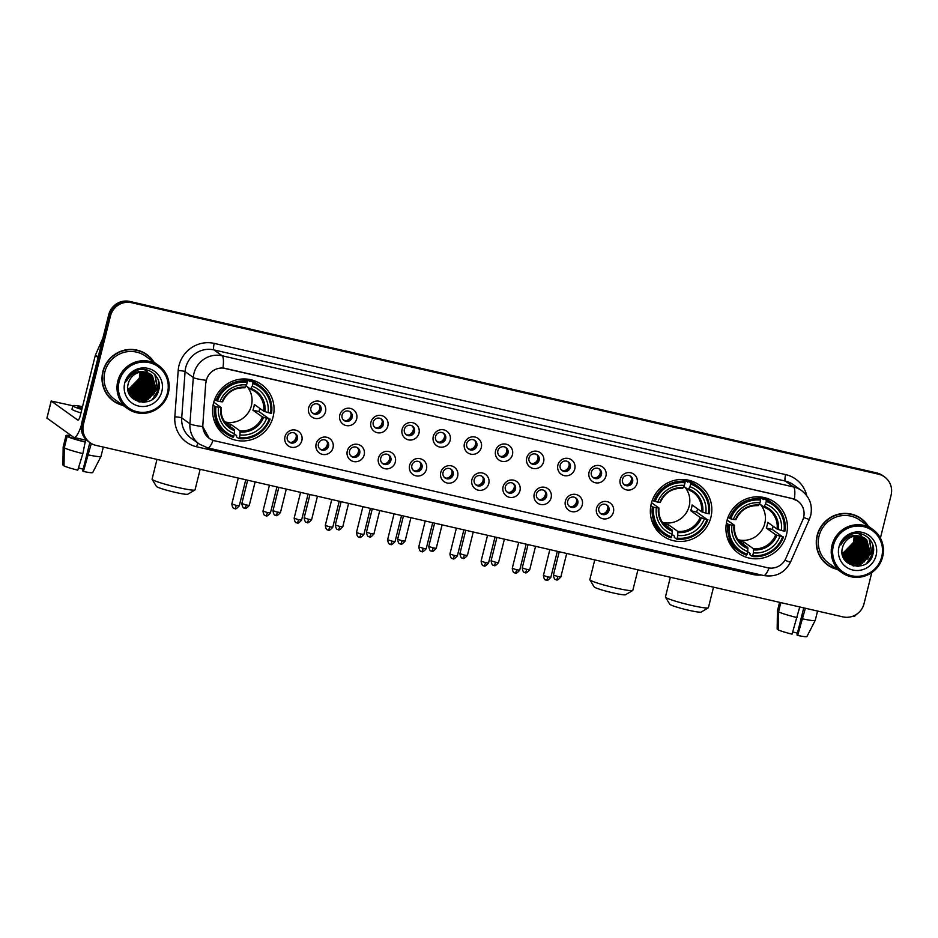 <?xml version="1.0" encoding="UTF-8"?>
<svg xmlns="http://www.w3.org/2000/svg" width="938" height="938" viewBox="0 0 938 938"><rect width="100%" height="100%" fill="white"/><g stroke="black" fill="none" stroke-linecap="round" stroke-linejoin="round"><path stroke-width="1.41" d="M651.277 503.624A31.294 30.462 125.6 0 0 662.885 535.915A31.294 30.462 125.6 0 0 710.898 517.307A31.294 30.462 125.6 0 0 699.291 485.016A31.294 30.462 125.6 0 0 651.277 503.624M726.868 520.977A31.294 30.462 125.6 0 0 738.476 553.268A31.294 30.462 125.6 0 0 786.478 534.66A31.294 30.462 125.6 0 0 774.882 502.369A31.294 30.462 125.6 0 0 726.868 520.977M213.512 403.117A31.294 30.462 125.6 0 0 225.108 435.408A31.294 30.462 125.6 0 0 273.122 416.8A31.294 30.462 125.6 0 0 261.514 384.51A31.294 30.462 125.6 0 0 213.512 403.117M301.848 440.59A8.852 8.618 -54.4 0 1 291.284 447.215A8.852 8.618 -54.4 0 1 284.976 436.721A8.852 8.618 -54.4 0 1 295.552 430.096A8.852 8.618 -54.4 0 1 301.848 440.59M287.263 436.709A5.311 5.171 125.6 0 0 289.232 442.197A5.311 5.171 125.6 0 0 297.381 439.031A5.311 5.171 125.6 0 0 295.411 433.555A5.311 5.171 125.6 0 0 287.263 436.709M333.013 447.743A8.852 8.618 -54.4 0 1 322.438 454.367A8.852 8.618 -54.4 0 1 316.141 443.873A8.852 8.618 -54.4 0 1 326.705 437.249A8.852 8.618 -54.4 0 1 333.013 447.743M318.416 443.862A5.311 5.171 125.6 0 0 320.386 449.349A5.311 5.171 125.6 0 0 328.535 446.183A5.311 5.171 125.6 0 0 326.565 440.708A5.311 5.171 125.6 0 0 318.416 443.862M364.167 454.907A8.852 8.618 -54.4 0 1 353.603 461.531A8.852 8.618 -54.4 0 1 347.295 451.026A8.852 8.618 -54.4 0 1 357.87 444.401A8.852 8.618 -54.4 0 1 364.167 454.907M349.569 451.014A5.311 5.171 125.6 0 0 351.539 456.501A5.311 5.171 125.6 0 0 359.7 453.347A5.311 5.171 125.6 0 0 357.73 447.86A5.311 5.171 125.6 0 0 349.569 451.014M395.32 462.059A8.852 8.618 -54.4 0 1 384.756 468.683A8.852 8.618 -54.4 0 1 378.448 458.178A8.852 8.618 -54.4 0 1 389.024 451.553A8.852 8.618 -54.4 0 1 395.32 462.059M380.734 458.166A5.311 5.171 125.6 0 0 382.704 463.653A5.311 5.171 125.6 0 0 390.853 460.499A5.311 5.171 125.6 0 0 388.883 455.012A5.311 5.171 125.6 0 0 380.734 458.166M426.485 469.211A8.852 8.618 -54.4 0 1 415.909 475.836A8.852 8.618 -54.4 0 1 409.613 465.33A8.852 8.618 -54.4 0 1 420.177 458.705A8.852 8.618 -54.4 0 1 426.485 469.211M411.888 465.33A5.311 5.171 125.6 0 0 413.857 470.806A5.311 5.171 125.6 0 0 422.006 467.652A5.311 5.171 125.6 0 0 420.036 462.164A5.311 5.171 125.6 0 0 411.888 465.33M457.638 476.363A8.852 8.618 -54.4 0 1 447.074 482.988A8.852 8.618 -54.4 0 1 440.766 472.482A8.852 8.618 -54.4 0 1 451.342 465.858A8.852 8.618 -54.4 0 1 457.638 476.363M443.041 472.482A5.311 5.171 125.6 0 0 445.011 477.958A5.311 5.171 125.6 0 0 453.171 474.804A5.311 5.171 125.6 0 0 451.201 469.317A5.311 5.171 125.6 0 0 443.041 472.482M488.792 483.516A8.852 8.618 -54.4 0 1 478.228 490.14A8.852 8.618 -54.4 0 1 471.92 479.646A8.852 8.618 -54.4 0 1 482.495 473.022A8.852 8.618 -54.4 0 1 488.792 483.516M474.206 479.635A5.311 5.171 125.6 0 0 476.176 485.11A5.311 5.171 125.6 0 0 484.325 481.956A5.311 5.171 125.6 0 0 482.355 476.469A5.311 5.171 125.6 0 0 474.206 479.635M519.957 490.668A8.852 8.618 -54.4 0 1 509.381 497.292A8.852 8.618 -54.4 0 1 503.085 486.799A8.852 8.618 -54.4 0 1 513.649 480.174A8.852 8.618 -54.4 0 1 519.957 490.668M505.359 486.787A5.311 5.171 125.6 0 0 507.329 492.274A5.311 5.171 125.6 0 0 515.478 489.108A5.311 5.171 125.6 0 0 513.508 483.621A5.311 5.171 125.6 0 0 505.359 486.787M551.11 497.82A8.852 8.618 -54.4 0 1 540.546 504.445A8.852 8.618 -54.4 0 1 534.238 493.951A8.852 8.618 -54.4 0 1 544.814 487.326A8.852 8.618 -54.4 0 1 551.11 497.82M536.513 493.939A5.311 5.171 125.6 0 0 538.482 499.426A5.311 5.171 125.6 0 0 546.643 496.261A5.311 5.171 125.6 0 0 544.673 490.773A5.311 5.171 125.6 0 0 536.513 493.939M582.264 504.972A8.852 8.618 -54.4 0 1 571.699 511.597A8.852 8.618 -54.4 0 1 565.391 501.103A8.852 8.618 -54.4 0 1 575.967 494.478A8.852 8.618 -54.4 0 1 582.264 504.972M567.678 501.091A5.311 5.171 125.6 0 0 569.647 506.579A5.311 5.171 125.6 0 0 577.796 503.413A5.311 5.171 125.6 0 0 575.826 497.937A5.311 5.171 125.6 0 0 567.678 501.091M613.429 512.125A8.852 8.618 -54.4 0 1 602.853 518.749A8.852 8.618 -54.4 0 1 596.556 508.255A8.852 8.618 -54.4 0 1 607.12 501.631A8.852 8.618 -54.4 0 1 613.429 512.125M598.831 508.244A5.311 5.171 125.6 0 0 600.801 513.731A5.311 5.171 125.6 0 0 608.95 510.565A5.311 5.171 125.6 0 0 606.98 505.09A5.311 5.171 125.6 0 0 598.831 508.244M325.509 411.759A8.852 8.618 -54.4 0 1 314.945 418.371A8.852 8.618 -54.4 0 1 308.649 407.878A8.852 8.618 -54.4 0 1 319.213 401.253A8.852 8.618 -54.4 0 1 325.509 411.759M310.924 407.866A5.311 5.171 125.6 0 0 312.893 413.353A5.311 5.171 125.6 0 0 321.042 410.199A5.311 5.171 125.6 0 0 319.072 404.712A5.311 5.171 125.6 0 0 310.924 407.866M356.675 418.911A8.852 8.618 -54.4 0 1 346.099 425.535A8.852 8.618 -54.4 0 1 339.802 415.03A8.852 8.618 -54.4 0 1 350.366 408.405A8.852 8.618 -54.4 0 1 356.675 418.911M342.077 415.018A5.311 5.171 125.6 0 0 344.047 420.505A5.311 5.171 125.6 0 0 352.196 417.351A5.311 5.171 125.6 0 0 350.226 411.864A5.311 5.171 125.6 0 0 342.077 415.018M387.828 426.063A8.852 8.618 -54.4 0 1 377.264 432.688A8.852 8.618 -54.4 0 1 370.956 422.182A8.852 8.618 -54.4 0 1 381.531 415.557A8.852 8.618 -54.4 0 1 387.828 426.063M373.23 422.182A5.311 5.171 125.6 0 0 375.2 427.658A5.311 5.171 125.6 0 0 383.361 424.504A5.311 5.171 125.6 0 0 381.391 419.016A5.311 5.171 125.6 0 0 373.23 422.182M418.981 433.215A8.852 8.618 -54.4 0 1 408.417 439.84A8.852 8.618 -54.4 0 1 402.109 429.334A8.852 8.618 -54.4 0 1 412.685 422.71A8.852 8.618 -54.4 0 1 418.981 433.215M404.395 429.334A5.311 5.171 125.6 0 0 406.365 434.81A5.311 5.171 125.6 0 0 414.514 431.656A5.311 5.171 125.6 0 0 412.544 426.169A5.311 5.171 125.6 0 0 404.395 429.334M450.146 440.368A8.852 8.618 -54.4 0 1 439.57 446.992A8.852 8.618 -54.4 0 1 433.274 436.498A8.852 8.618 -54.4 0 1 443.838 429.874A8.852 8.618 -54.4 0 1 450.146 440.368M435.549 436.487A5.311 5.171 125.6 0 0 437.518 441.962A5.311 5.171 125.6 0 0 445.667 438.808A5.311 5.171 125.6 0 0 443.697 433.321A5.311 5.171 125.6 0 0 435.549 436.487M481.3 447.52A8.852 8.618 -54.4 0 1 470.735 454.144A8.852 8.618 -54.4 0 1 464.427 443.651A8.852 8.618 -54.4 0 1 475.003 437.026A8.852 8.618 -54.4 0 1 481.3 447.52M466.702 443.639A5.311 5.171 125.6 0 0 468.672 449.126A5.311 5.171 125.6 0 0 476.832 445.96A5.311 5.171 125.6 0 0 474.863 440.473A5.311 5.171 125.6 0 0 466.702 443.639M512.453 454.672A8.852 8.618 -54.4 0 1 501.889 461.297A8.852 8.618 -54.4 0 1 495.581 450.803A8.852 8.618 -54.4 0 1 506.157 444.178A8.852 8.618 -54.4 0 1 512.453 454.672M497.867 450.791A5.311 5.171 125.6 0 0 499.837 456.278A5.311 5.171 125.6 0 0 507.986 453.113A5.311 5.171 125.6 0 0 506.016 447.625A5.311 5.171 125.6 0 0 497.867 450.791M543.618 461.824A8.852 8.618 -54.4 0 1 533.042 468.449A8.852 8.618 -54.4 0 1 526.746 457.955A8.852 8.618 -54.4 0 1 537.31 451.33A8.852 8.618 -54.4 0 1 543.618 461.824M529.02 457.943A5.311 5.171 125.6 0 0 530.99 463.431A5.311 5.171 125.6 0 0 539.139 460.265A5.311 5.171 125.6 0 0 537.169 454.778A5.311 5.171 125.6 0 0 529.02 457.943M574.771 468.977A8.852 8.618 -54.4 0 1 564.207 475.601A8.852 8.618 -54.4 0 1 557.899 465.107A8.852 8.618 -54.4 0 1 568.475 458.483A8.852 8.618 -54.4 0 1 574.771 468.977M560.174 465.096A5.311 5.171 125.6 0 0 562.143 470.583A5.311 5.171 125.6 0 0 570.304 467.417A5.311 5.171 125.6 0 0 568.334 461.942A5.311 5.171 125.6 0 0 560.174 465.096M605.925 476.129A8.852 8.618 -54.4 0 1 595.36 482.753A8.852 8.618 -54.4 0 1 589.052 472.26A8.852 8.618 -54.4 0 1 599.628 465.635A8.852 8.618 -54.4 0 1 605.925 476.129M591.339 472.248A5.311 5.171 125.6 0 0 593.308 477.735A5.311 5.171 125.6 0 0 601.457 474.569A5.311 5.171 125.6 0 0 599.488 469.094A5.311 5.171 125.6 0 0 591.339 472.248M637.09 483.281A8.852 8.618 -54.4 0 1 626.514 489.906A8.852 8.618 -54.4 0 1 620.217 479.412A8.852 8.618 -54.4 0 1 630.782 472.787A8.852 8.618 -54.4 0 1 637.09 483.281M622.492 479.4A5.311 5.171 125.6 0 0 624.462 484.887A5.311 5.171 125.6 0 0 632.611 481.722A5.311 5.171 125.6 0 0 630.641 476.246A5.311 5.171 125.6 0 0 622.492 479.4M294.837 433.192A5.311 5.171 -54.4 0 1 288.705 441.763M325.99 440.344A5.311 5.171 -54.4 0 1 319.87 448.915M357.155 447.508A5.311 5.171 -54.4 0 1 351.023 456.079M388.309 454.66A5.311 5.171 -54.4 0 1 382.176 463.231M419.462 461.813A5.311 5.171 -54.4 0 1 413.341 470.384M450.627 468.965A5.311 5.171 -54.4 0 1 444.495 477.536M481.78 476.117A5.311 5.171 -54.4 0 1 475.648 484.688M512.934 483.269A5.311 5.171 -54.4 0 1 506.813 491.84M544.099 490.422A5.311 5.171 -54.4 0 1 537.966 498.993M575.252 497.574A5.311 5.171 -54.4 0 1 569.12 506.145M606.405 504.726A5.311 5.171 -54.4 0 1 600.285 513.297M318.498 404.36A5.311 5.171 -54.4 0 1 312.366 412.919M349.651 411.512A5.311 5.171 -54.4 0 1 343.531 420.083M380.816 418.665A5.311 5.171 -54.4 0 1 374.684 427.236M411.97 425.817A5.311 5.171 -54.4 0 1 405.837 434.388M443.123 432.969A5.311 5.171 -54.4 0 1 437.002 441.54M474.288 440.121A5.311 5.171 -54.4 0 1 468.156 448.692M505.441 447.274A5.311 5.171 -54.4 0 1 499.309 455.845M536.595 454.426A5.311 5.171 -54.4 0 1 530.474 462.997M567.76 461.578A5.311 5.171 -54.4 0 1 561.628 470.149M598.913 468.73A5.311 5.171 -54.4 0 1 592.781 477.301M630.066 475.883A5.311 5.171 -54.4 0 1 623.946 484.454M205.903 383.079A15.946 15.524 -54.4 0 1 225.366 368.423L792.27 498.582A15.946 15.524 -54.4 0 1 802.717 520.098L785.81 558.462A15.946 15.524 -54.4 0 1 767.683 567.76L214.661 440.79A15.946 15.524 -54.4 0 1 202.878 424.621L205.739 382.962L206.993 378.037M154.067 362.232A28.632 27.882 125.6 0 0 146.809 354.505A28.632 27.882 125.6 0 0 102.875 371.542A28.632 27.882 125.6 0 0 113.486 401.089A28.632 27.882 125.6 0 0 123.148 405.462M113.052 400.772A28.632 27.882 125.6 0 0 119.747 404.114M868.307 526.218A28.632 27.882 125.6 0 0 861.061 518.491A28.632 27.882 125.6 0 0 817.127 535.516A28.632 27.882 125.6 0 0 827.738 565.075A28.632 27.882 125.6 0 0 837.4 569.448M827.304 564.758A28.632 27.882 125.6 0 0 833.999 568.1M213.114 440.344A20.659 4.373 -77.1 0 1 207.744 447.895L199.337 444.108A23.614 22.993 -54.4 0 1 189.933 423.777L193.298 377.486A23.614 22.993 -54.4 0 1 193.943 373.441A23.614 22.993 -54.4 0 1 222.142 355.772A20.659 4.373 102.9 0 1 222.986 368.013L792.164 498.5L797.663 500.998M90.013 442.677L88.266 441.423A17.716 17.247 125.6 0 1 81.688 423.144L108.726 314.711A17.716 17.247 125.6 0 1 129.866 301.461L876.737 472.928A17.716 17.247 125.6 0 1 882.775 475.648L883.655 476.27A17.716 17.247 125.6 0 0 877.616 473.561L130.745 302.083A17.716 17.247 125.6 0 0 109.605 315.332L82.567 423.777A17.716 17.247 125.6 0 0 89.145 442.056A17.716 17.247 125.6 0 1 82.567 423.777L109.605 315.332A17.716 17.247 125.6 0 1 130.745 302.083L877.616 473.561A17.716 17.247 125.6 0 1 883.655 476.27L884.534 476.903A17.716 17.247 125.6 0 0 878.496 474.182L131.625 302.716A17.716 17.247 125.6 0 0 110.485 315.965L83.447 424.398A17.716 17.247 125.6 0 0 96.051 445.398L842.922 616.876A17.716 17.247 125.6 0 0 864.062 603.626L871.801 572.579M209.233 438.351L202.725 426.567L205.739 382.962M880.395 538.107L891.1 495.182A17.716 17.247 125.6 0 0 884.534 476.903M865.938 523.439A28.632 27.882 125.6 0 0 860.615 518.186M151.686 359.453A28.632 27.882 125.6 0 0 146.363 354.201M132.27 396.27A23.614 22.993 125.6 0 0 133.008 395.988M133.313 395.871A23.614 22.993 125.6 0 0 134.497 395.344M135.002 395.109A23.614 22.993 125.6 0 0 136.96 394.007M137.839 393.421A23.614 22.993 125.6 0 0 142.213 389.563M145.73 384.392A23.614 22.993 125.6 0 0 147.594 379.351M81.231 425.875A23.614 4.995 102.9 0 1 74.008 437.448A23.614 4.995 102.9 0 1 73.598 437.26L46.982 418.102M72.847 405.779L51.168 401.018L77.866 420.142A5.909 1.255 -77.1 0 0 77.971 420.189A5.909 1.255 -77.1 0 0 80.387 415.217L95.266 355.537A2.955 2.873 -54.4 0 1 95.43 355.056L102.887 338.137M82.392 407.209A14.762 1.266 14 0 0 78.006 407.033A14.762 1.266 14 0 0 81.958 408.945M85.252 441.88L82.849 453.605L77.795 470.173A15.348 1.313 14 0 1 64.007 465.916L64.288 447.883L67.126 436.463L69.412 436.991A17.119 1.466 14 0 0 85.252 441.88L85.686 440.133M67.126 436.463A19.487 1.677 14 0 0 85.698 442.197M64.288 447.883A19.487 1.677 14 0 0 82.849 453.605M89.837 442.548L82.743 470.982L83.423 471.462L91.303 443.522M88.465 454.907A19.487 1.677 14 0 0 100.976 456.443A19.487 1.677 14 0 0 100.987 456.407L103.321 447.063M83.423 471.462A15.348 1.313 14 0 0 92.698 472.564A15.348 1.313 14 0 0 92.71 472.506M83.189 469.223A11.807 1.02 14 0 0 78.499 467.945L78.604 467.534M82.521 406.646A20.073 1.724 14 0 0 72.847 405.744L71.992 409.167A20.073 1.724 14 0 0 80.961 412.919M72.847 405.744A20.073 1.724 14 0 0 81.817 409.496M68.345 436.088A17.119 1.466 14 0 0 68.31 436.147A17.119 1.466 14 0 0 68.31 436.205L66.035 435.678L63.186 447.098L62.916 465.131L64.019 465.389M69.412 436.991L69.987 434.681M68.509 435.361A19.487 1.677 14 0 0 66.023 435.572A19.487 1.677 14 0 0 66.035 435.678M66.023 435.572L63.174 446.98A19.487 1.677 14 0 0 63.174 447.016A19.487 1.677 14 0 0 63.186 447.098M167.492 392.764A25.385 24.716 125.6 0 0 149.423 362.666A25.385 24.716 125.6 0 0 119.126 381.66A25.385 24.716 125.6 0 0 137.194 411.747A25.385 24.716 125.6 0 0 167.492 392.764M168.394 392.858A26.569 25.865 125.6 0 0 158.545 365.445A26.569 25.865 125.6 0 0 117.778 381.238A26.569 25.865 125.6 0 0 127.638 408.663A26.569 25.865 125.6 0 0 168.394 392.858M158.545 365.445L145.601 356.194A26.569 25.865 125.6 0 0 104.845 371.987A26.569 25.865 125.6 0 0 114.694 399.412L127.638 408.663M153.41 361.775A28.339 27.589 125.6 0 0 146.633 354.752L145.753 354.118A28.339 27.589 125.6 0 0 139.668 350.859M146.633 354.752A28.339 27.589 125.6 0 0 103.157 371.6A28.339 27.589 125.6 0 0 113.662 400.854A28.339 27.589 125.6 0 0 122.503 404.993M127.849 388.684A14.762 14.375 125.6 0 0 134.99 385.002L139.492 377.651L139.879 372.245M141.063 372.058L140.852 378.635L130.57 389.247L127.978 389.774M140.829 372.081L140.583 378.436L130.288 389.047L127.943 389.551M141.955 371.976L141.955 379.421L131.66 390.032L128.143 390.63M141.744 371.987L141.685 379.222L131.39 389.833L128.096 390.419M142.811 371.952L143.057 380.195L132.762 390.806L128.33 391.427M142.599 371.952L142.775 380.007L132.481 390.618L128.283 391.24M143.631 371.976L144.147 380.98L133.853 391.592L128.565 392.178M143.432 371.964L143.877 380.793L133.583 391.404L128.506 392.002M144.417 372.046L145.249 381.766L134.955 392.377L128.811 392.881M144.229 372.023L144.968 381.567L134.673 392.19L128.752 392.705M145.179 372.151L146.34 382.552L136.045 393.163L129.081 393.526M144.991 372.116L146.07 382.352L135.775 392.963L129.01 393.374M145.906 372.292L147.442 383.337L137.147 393.948L129.444 394.159M145.73 372.257L147.16 383.138L136.866 393.749L129.35 394.007M146.645 372.515L148.532 384.123L138.238 394.734L129.843 394.757M146.445 372.421L148.263 383.923L137.968 394.535L129.749 394.605M147.301 372.667L149.634 384.908L139.34 395.519L130.276 395.32M147.125 372.621L149.353 384.709L139.059 395.32L130.159 395.179M147.958 372.914L150.725 385.694L140.43 396.305L130.71 395.859M147.794 372.843L150.455 385.495L140.161 396.106L131.426 395.672M148.591 373.172L151.827 386.468L141.532 397.091L131.179 396.364M148.439 373.101L151.546 386.28L141.251 396.891L131.062 396.246M149.212 373.465L152.917 387.253L142.623 397.864L131.66 396.856M131.39 396.657L130.675 396.282M149.06 373.394L152.648 387.066L142.353 397.677L131.543 396.727M149.81 373.793L154.02 388.039L143.725 398.65L132.164 397.302M149.658 373.711L153.738 387.851L143.455 398.462L132.035 397.196M150.385 374.145L151.346 374.989L155.11 388.824L144.815 399.436L132.68 397.735M150.244 374.051L154.84 388.625L144.546 399.248L132.41 397.536M145.988 372.304A14.762 14.375 125.6 0 0 128.365 383.349C122.303 402.953 154.324 409.894 158.604 390.466C163.13 377.17 147.817 364.565 135.6 371.049C131.332 373.242 128.318 376.56 126.56 381.027C131.144 373.007 137.616 370.1 145.988 372.304L152.448 375.775L156.212 389.61L145.918 400.221L133.219 398.146L129.127 393.62M150.807 374.426L152.167 375.575L155.943 389.411L145.648 400.022L132.95 397.947L129.608 394.605M140.125 372.198L139.762 377.85L129.467 388.461L127.861 388.848M124.754 382.95A19.487 18.971 125.6 0 0 138.613 406.048A19.487 18.971 125.6 0 0 161.864 391.474A19.487 18.971 125.6 0 0 148.005 368.376A19.487 18.971 125.6 0 0 124.754 382.95M107.729 395.519A28.339 27.589 125.6 0 0 112.783 400.221L113.662 400.854M158.323 380.148L158.499 389.774L152.542 399.178M154.829 374.497L157.408 388.989L144.921 401.921L142.799 402.425M155.896 389.551L149.799 398.052M146.961 399.869L138.93 401.898M154.805 388.766L148.708 397.266M145.859 399.084L141.638 400.643M153.703 387.98L147.606 396.481M144.769 398.298L140.548 399.858M139.715 400.034L138.062 400.268M152.613 387.195L146.516 395.695M143.666 397.513L139.445 399.084M138.625 399.248L136.971 399.482M136.596 399.506L135.834 399.541M151.51 386.409L145.413 394.91M142.576 396.727L138.355 398.298M137.523 398.462L135.869 398.697M135.506 398.72L134.732 398.756M146.363 369.783L147.231 371.905M147.653 373.371L147.946 374.919M148.04 375.716L147.911 380.066M147.125 383.279L141.028 391.779M138.191 393.597L133.958 395.156M133.137 395.332L131.484 395.555M131.121 395.59L130.511 395.625M145.566 369.642L146.117 371.073M146.551 372.597L146.844 374.145M146.938 374.942L146.82 379.28M146.035 382.493L139.938 390.994M137.089 392.811L132.868 394.37M132.047 394.546L130.394 394.769M144.745 369.525L145.027 370.287M145.542 372.222L145.753 373.359M145.847 374.156L145.718 378.506M144.933 381.707L138.836 390.208M135.987 392.025L131.766 393.585M130.945 393.761L129.338 393.983M159.073 383.032L158.639 389.868L155.051 396.88M155.11 374.79L157.537 389.082L145.062 402.027L143.514 402.414M154.219 393.421L152.976 395.168M148.321 399.271L143.96 401.241L139.293 401.992M153.129 392.635L151.886 394.382M147.231 398.486L142.259 400.62M152.026 391.85L150.784 393.597M146.129 397.7L141.169 399.834M140.243 400.057L138.414 400.338M150.936 391.064L149.693 392.811M145.038 396.915L140.067 399.06M139.152 399.271L137.323 399.553M136.913 399.588L136.069 399.635M149.834 390.29L148.591 392.025M143.936 396.129L138.976 398.275M138.05 398.486L136.221 398.767M135.811 398.814L134.966 398.861M148.743 389.505L147.501 391.24M147.641 388.719L146.398 390.454M146.469 369.807L147.348 371.952M147.829 373.664L148.122 375.399M148.216 376.302L147.794 381.52M145.449 387.148L144.206 388.895M139.551 392.999L134.591 395.133M133.665 395.355L131.836 395.637M145.66 369.654L146.281 371.237M146.738 372.878L147.032 374.614M147.114 375.517L146.703 380.734M144.358 386.362L143.104 388.109M138.449 392.213L133.489 394.347M132.575 394.57L130.734 394.851M143.256 385.577L142.013 387.324M142.166 384.791L140.911 386.538M141.063 384.017L139.821 385.753M139.973 383.232L138.718 384.967M194.928 489.988L187.799 494.22A16.239 1.395 -166 0 1 175.16 492.356A16.239 1.395 -166 0 1 156.412 486.4L152.12 479.306A22.137 1.899 14 0 0 177.669 487.432A22.137 1.899 14 0 0 194.928 489.988A22.137 1.899 14 0 0 195.045 489.847L200.169 469.305M224.581 421.795A21.844 21.269 125.6 0 0 247.186 386.702M259.803 408.37A28.046 27.308 -54.4 0 1 259.72 408.722A28.046 27.308 -54.4 0 1 258.865 411.536L269.229 418.923A28.105 27.366 125.6 0 1 239.389 437.624L240.046 434.974A25.385 24.716 125.6 0 0 266.627 418.325L262.335 416.906L252.908 410.176A21.844 21.269 125.6 0 0 254.339 404.466L263.754 411.207L268.045 412.614A25.385 24.716 125.6 0 0 252.205 386.221L252.861 383.583A28.105 27.366 125.6 0 1 270.648 413.212L271.563 413.318A29.289 28.515 125.6 0 0 260.131 385.975A29.289 28.515 125.6 0 0 252.932 382.282L252.861 383.583M225.507 423.05A21.844 21.269 125.6 0 0 230.596 424.152L240.022 430.894L240.046 434.974M215.975 406.693L214.626 406.283A29.289 28.515 125.6 0 0 226.058 433.614A29.289 28.515 125.6 0 0 233.257 437.319L233.761 436.334A28.105 27.366 125.6 0 1 215.975 406.693L218.589 407.291A25.385 24.716 125.6 0 0 234.43 433.684L234.394 429.604L225.847 423.484M213.747 402.191L221.098 407.444L218.589 407.291M246.401 379.034L250.106 381.684L250.587 380.605L252.932 382.282M239.389 437.624L238.885 438.609L236.54 436.932L236.657 435.607L234.359 433.954M260.131 385.975L257.786 384.299A29.289 28.515 125.6 0 0 250.587 380.605M213.36 417.727A29.289 28.515 125.6 0 0 223.713 431.937L226.058 433.614M238.885 438.609A29.289 28.515 125.6 0 0 270.132 419.028M214.626 406.283L213.067 405.169M270.648 413.212L268.045 412.614M266.627 418.325L269.229 418.923M234.43 433.684L233.761 436.334M252.205 386.221L250.458 389.047L246.084 385.917M264.973 411.676A22.711 22.113 125.6 0 0 251.056 388.484L250.458 389.047M221.098 407.444L220.653 407.526A22.711 22.113 125.6 0 0 234.582 430.718M214.626 399.553L217.405 400.995A28.105 27.366 125.6 0 1 247.233 382.294L247.304 380.992L244.959 379.315A29.289 28.515 125.6 0 0 240.984 379.104M247.304 380.992A29.289 28.515 125.6 0 0 216.057 400.573M247.233 382.294L246.577 384.932A25.385 24.716 125.6 0 0 220.008 401.593L217.405 400.995M220.008 401.593L222.083 401.827A22.711 22.113 125.6 0 1 245.428 387.183L246.577 384.932M230.021 426.473L230.596 424.152M252.908 410.176L258.865 411.536M156.998 459.386L152.085 479.13A22.137 1.899 14 0 0 152.12 479.306M217.698 426.122A30.696 29.887 -54.4 0 1 216.526 425.864M249.707 379.468A30.696 29.887 -54.4 0 1 250.329 380.5M632.704 590.494L625.576 594.739A16.239 1.395 -166 0 1 612.924 592.863A16.239 1.395 -166 0 1 594.188 586.907L589.896 579.825A22.137 1.899 14 0 0 615.445 587.938A22.137 1.899 14 0 0 632.704 590.494A22.137 1.899 14 0 0 632.822 590.354L637.946 569.812M662.357 522.302A21.844 21.269 125.6 0 0 684.963 487.221M697.579 508.888A28.046 27.308 -54.4 0 1 697.497 509.228A28.046 27.308 -54.4 0 1 696.629 512.042L706.994 519.429A28.105 27.366 125.6 0 1 677.166 538.131L677.822 535.481A25.385 24.716 125.6 0 0 704.391 518.831L700.111 517.424L690.685 510.682A21.844 21.269 125.6 0 0 692.115 504.972L701.53 511.714L705.822 513.121A25.385 24.716 125.6 0 0 689.981 486.74L690.638 484.09A28.105 27.366 125.6 0 1 708.425 513.719L709.339 513.825A29.289 28.515 125.6 0 0 697.907 486.494A29.289 28.515 125.6 0 0 690.708 482.789L690.638 484.09M663.272 523.568A21.844 21.269 125.6 0 0 668.372 524.659L677.799 531.4L677.822 535.481M653.751 507.212L652.402 506.79A29.289 28.515 125.6 0 0 663.834 534.132A29.289 28.515 125.6 0 0 671.033 537.826L671.538 536.841A28.105 27.366 125.6 0 1 653.751 507.212L656.354 507.81A25.385 24.716 125.6 0 0 672.194 534.191L672.171 530.111L663.623 524.002M651.523 502.698L658.875 507.95L656.354 507.81M684.177 479.541L687.882 482.191L688.351 481.112L690.708 482.789M677.166 538.131L676.661 539.116L674.316 537.439L674.434 536.114L672.136 534.461M697.907 486.494L695.562 484.805A29.289 28.515 125.6 0 0 688.351 481.112M651.136 518.233A29.289 28.515 125.6 0 0 661.489 532.444L663.834 534.132M676.661 539.116A29.289 28.515 125.6 0 0 707.909 519.535M652.402 506.79L650.843 505.676M708.425 513.719L705.822 513.121M704.391 518.831L706.994 519.429M672.194 534.191L671.538 536.841M689.981 486.74L688.234 489.554L683.849 486.423M702.75 512.183A22.711 22.113 125.6 0 0 688.832 488.991L688.234 489.554L692.912 492.063A21.844 21.269 125.6 0 0 688.304 489.577M658.875 507.95L658.429 508.044A22.711 22.113 125.6 0 0 672.347 531.236M652.391 500.06L655.181 501.502A28.105 27.366 125.6 0 1 685.01 482.8L685.08 481.499L682.735 479.822A29.289 28.515 125.6 0 0 678.76 479.611M685.08 481.499A29.289 28.515 125.6 0 0 653.833 501.08M685.01 482.8L684.353 485.438A25.385 24.716 125.6 0 0 657.784 502.1L655.181 501.502M657.784 502.1L659.848 502.334A22.711 22.113 125.6 0 1 683.204 487.701L684.353 485.438M667.797 526.98L668.372 524.659M690.685 510.682L696.629 512.042M594.774 559.904L589.85 579.637A22.137 1.899 14 0 0 589.896 579.825M655.474 526.628A30.696 29.887 -54.4 0 1 654.302 526.37M687.484 479.975A30.696 29.887 -54.4 0 1 688.105 481.006M708.284 607.847L701.167 612.092A16.239 1.395 -166 0 1 688.515 610.216A16.239 1.395 -166 0 1 669.779 604.26L665.476 597.178A22.137 1.899 14 0 0 691.036 605.291A22.137 1.899 14 0 0 708.284 607.847A22.137 1.899 14 0 0 708.401 607.707L713.525 587.165M737.948 539.655A21.844 21.269 125.6 0 0 760.554 504.574M773.17 526.241A28.046 27.308 -54.4 0 1 773.076 526.581A28.046 27.308 -54.4 0 1 772.22 529.395L782.585 536.782A28.105 27.366 125.6 0 1 752.757 555.484L753.413 552.845A25.385 24.716 125.6 0 0 779.982 536.184L775.691 534.777L766.276 528.035A21.844 21.269 125.6 0 0 767.694 522.325L777.121 529.067L781.401 530.486A25.385 24.716 125.6 0 0 765.56 504.093L766.229 501.443A28.105 27.366 125.6 0 1 784.004 531.072L784.918 531.178A29.289 28.515 125.6 0 0 773.487 503.847A29.289 28.515 125.6 0 0 766.287 500.142L766.229 501.443M738.863 540.921A21.844 21.269 125.6 0 0 743.963 542.012L753.39 548.753L753.413 552.845M729.342 524.565L727.994 524.143A29.289 28.515 125.6 0 0 739.425 551.485A29.289 28.515 125.6 0 0 746.625 555.179L747.129 554.194A28.105 27.366 125.6 0 1 729.342 524.565L731.945 525.163A25.385 24.716 125.6 0 0 747.785 551.544L747.762 547.464L739.214 541.355M727.114 520.051L734.466 525.303L731.945 525.163M759.757 496.894L763.462 499.544L763.942 498.465L766.287 500.142M752.757 555.484L752.241 556.469L749.896 554.792L750.025 553.467L747.715 551.814M773.487 503.847L771.142 502.17A29.289 28.515 125.6 0 0 763.942 498.465M726.727 535.586A29.289 28.515 125.6 0 0 737.08 549.809L739.425 551.485M752.241 556.469A29.289 28.515 125.6 0 0 783.5 536.888M727.994 524.143L726.422 523.029M784.004 531.072L781.401 530.486M779.982 536.184L782.585 536.782M747.785 551.544L747.129 554.194M765.56 504.093L763.813 506.907L759.44 503.776M778.341 529.536A22.711 22.113 125.6 0 0 764.411 506.344L763.813 506.907L768.492 509.416A21.844 21.269 125.6 0 0 763.884 506.93M734.466 525.303L734.02 525.397A22.711 22.113 125.6 0 0 747.938 548.589M727.982 517.413L730.761 518.855A28.105 27.366 125.6 0 1 760.601 500.153L760.671 498.852L758.314 497.175A29.289 28.515 125.6 0 0 754.34 496.964M760.671 498.852A29.289 28.515 125.6 0 0 729.412 518.433M760.601 500.153L759.944 502.803A25.385 24.716 125.6 0 0 733.364 519.453L730.761 518.855M733.364 519.453L735.439 519.687A22.711 22.113 125.6 0 1 758.795 505.054L759.944 502.803M743.388 544.333L743.963 542.012M766.276 528.035L772.22 529.395M670.365 577.257L665.441 596.99A22.137 1.899 14 0 0 665.476 597.178M731.065 543.981A30.696 29.887 -54.4 0 1 729.893 543.723M763.075 497.328A30.696 29.887 -54.4 0 1 763.696 498.359M315.156 413.494A6.496 6.32 125.6 0 0 319.94 406.811M311.885 412.403L313.022 413.212M346.31 420.646A6.496 6.32 125.6 0 0 351.105 413.963M343.038 419.556L344.176 420.365M377.475 427.81A6.496 6.32 125.6 0 0 382.258 421.115M374.203 426.708L375.341 427.517M408.628 434.962A6.496 6.32 125.6 0 0 413.412 428.267M405.357 433.86L406.494 434.669M439.781 442.115A6.496 6.32 125.6 0 0 444.577 435.42M436.51 441.012L437.647 441.821M470.946 449.267A6.496 6.32 125.6 0 0 475.73 442.572M467.675 448.165L468.812 448.985M502.1 456.419A6.496 6.32 125.6 0 0 506.883 449.724M498.828 455.317L499.966 456.138M533.253 463.571A6.496 6.32 125.6 0 0 538.037 456.876M529.982 462.469L531.119 463.29M564.418 470.724A6.496 6.32 125.6 0 0 569.202 464.04M561.147 469.621L562.284 470.442M595.571 477.876A6.496 6.32 125.6 0 0 600.355 471.193M592.3 476.785L593.437 477.594M626.725 485.028A6.496 6.32 125.6 0 0 631.509 478.345M623.453 483.938L624.591 484.747M291.495 442.337A6.496 6.32 125.6 0 0 296.279 435.654M288.224 441.247L289.361 442.056M322.649 449.49A6.496 6.32 125.6 0 0 327.444 442.806M319.377 448.399L320.515 449.208M353.814 456.642A6.496 6.32 125.6 0 0 358.597 449.959M350.542 455.551L351.68 456.36M384.967 463.806A6.496 6.32 125.6 0 0 389.751 457.111M381.696 462.704L382.833 463.513M416.12 470.958A6.496 6.32 125.6 0 0 420.904 464.263M412.849 469.856L413.986 470.665M447.285 478.11A6.496 6.32 125.6 0 0 452.069 471.415M444.014 477.008L445.151 477.817M478.439 485.263A6.496 6.32 125.6 0 0 483.222 478.568M475.167 484.16L476.305 484.981M509.592 492.415A6.496 6.32 125.6 0 0 514.376 485.72M506.321 491.313L507.458 492.133M540.757 499.567A6.496 6.32 125.6 0 0 545.541 492.872M537.486 498.465L538.623 499.286M571.91 506.719A6.496 6.32 125.6 0 0 576.694 500.024M568.639 505.617L569.776 506.438M603.064 513.872A6.496 6.32 125.6 0 0 607.847 507.188M599.792 512.769L600.93 513.59M846.522 560.244A23.614 22.993 125.6 0 0 847.26 559.974M847.565 559.845A23.614 22.993 125.6 0 0 848.749 559.329M849.253 559.083A23.614 22.993 125.6 0 0 851.212 557.981M852.091 557.407A23.614 22.993 125.6 0 0 856.464 553.549M859.982 548.367A23.614 22.993 125.6 0 0 861.846 543.337M856.195 614.542A23.614 4.995 102.9 0 1 853.498 616.407L852.748 616.243M799.751 606.956L792.047 634.158A15.348 1.313 14 0 1 778.259 629.902L778.54 611.857L780.838 602.618M778.54 611.857A19.487 1.677 14 0 0 797.101 617.591M803.749 607.883L796.995 634.967L797.675 635.448L805.379 608.246M802.717 618.881A19.487 1.677 14 0 0 815.228 620.428A19.487 1.677 14 0 0 815.239 620.393L817.573 611.048M797.675 635.448A15.348 1.313 14 0 0 806.95 636.539A15.348 1.313 14 0 0 806.961 636.492M797.441 633.209A11.807 1.02 14 0 0 792.751 631.931L792.856 631.52M777.168 629.117L777.426 611.001A19.487 1.677 14 0 0 777.426 611.001A19.487 1.677 14 0 0 777.438 611.084L777.168 629.117L778.27 629.375M777.426 610.966L779.584 602.325L777.438 611.084M881.743 556.75A25.385 24.716 125.6 0 0 863.675 526.652A25.385 24.716 125.6 0 0 833.378 545.646A25.385 24.716 125.6 0 0 851.434 575.733A25.385 24.716 125.6 0 0 881.743 556.75M882.646 556.844A26.569 25.865 125.6 0 0 872.797 529.431A26.569 25.865 125.6 0 0 832.029 545.224A26.569 25.865 125.6 0 0 841.89 572.649A26.569 25.865 125.6 0 0 882.646 556.844M872.797 529.431L859.853 520.168A26.569 25.865 125.6 0 0 819.097 535.973A26.569 25.865 125.6 0 0 828.946 563.398L841.89 572.649M867.662 525.761A28.339 27.589 125.6 0 0 860.885 518.737L860.005 518.104A28.339 27.589 125.6 0 0 853.92 514.845M860.885 518.737A28.339 27.589 125.6 0 0 817.408 535.586A28.339 27.589 125.6 0 0 827.914 564.84A28.339 27.589 125.6 0 0 836.755 568.979M842.101 552.67A14.762 14.375 125.6 0 0 849.242 548.988L853.744 541.636L854.131 536.231M855.315 536.044L855.104 542.621L844.821 553.232L842.23 553.76M855.081 536.067L854.835 542.422L844.54 553.033L842.195 553.537M856.206 535.961L856.206 543.395L845.912 554.006L842.394 554.616M855.984 535.973L855.937 543.208L845.642 553.819L842.347 554.405M857.062 535.938L857.297 544.181L847.014 554.792L842.582 555.413M856.851 535.938L857.027 543.993L846.733 554.604L842.535 555.226M857.883 535.961L858.399 544.966L848.104 555.577L842.816 556.164M857.684 535.95L858.129 544.767L847.835 555.39L842.758 555.988M858.669 536.032L859.501 545.752L849.207 556.363L843.063 556.867M858.481 536.008L859.22 545.553L848.925 556.164L842.992 556.691M859.431 536.137L860.592 546.537L850.297 557.149L843.332 557.512M859.243 536.102L860.322 546.338L850.027 556.949L843.262 557.36M860.158 536.278L861.694 547.323L851.399 557.934L843.696 558.145M859.982 536.243L861.412 547.124L851.118 557.735L845.197 557.747M860.861 536.454L862.784 548.109L852.49 558.72L844.094 558.743M860.697 536.407L862.514 547.909L852.22 558.52L844.001 558.591M861.553 536.653L863.886 548.894L853.592 559.505L844.517 559.306M861.377 536.606L863.605 548.695L853.31 559.306L844.411 559.165M862.21 536.888L864.977 549.668L854.682 560.291L844.962 559.845M862.045 536.829L864.707 549.48L854.412 560.092L845.677 559.658M862.843 537.157L866.079 550.454L855.784 561.065L845.431 560.349M862.69 537.087L865.797 550.266L855.503 560.877L845.314 560.232M863.464 537.451L867.169 551.239L856.875 561.85L845.912 560.83M845.642 560.643L844.927 560.267M863.312 537.38L866.9 551.052L856.605 561.663L845.795 560.713M845.56 560.736L844.892 560.221M864.062 537.779L868.271 552.025L857.977 562.636L846.416 561.287M845.701 560.842L844.974 560.338M863.91 537.697L867.99 551.825L857.695 562.448L846.287 561.182M864.637 538.131L865.598 538.975L869.362 552.81L859.067 563.421L846.932 561.721M864.496 538.037L869.092 552.611L858.798 563.222L846.662 561.522M860.228 536.29A14.762 14.375 125.6 0 0 842.617 547.335C836.555 566.939 868.576 573.88 872.856 554.452C877.382 541.156 862.069 528.551 849.851 535.035C845.584 537.216 842.57 540.546 840.811 545.013C845.396 536.993 851.868 534.085 860.228 536.29L866.7 539.76L870.464 553.596L860.169 564.207L847.471 562.132L843.368 557.606M865.059 538.412L866.419 539.561L870.183 553.397L859.9 564.008L847.202 561.932L843.86 558.591M854.377 536.184L854.014 541.836L843.719 552.447L842.113 552.834M838.994 546.936A19.487 18.971 125.6 0 0 852.865 570.034A19.487 18.971 125.6 0 0 876.115 555.46A19.487 18.971 125.6 0 0 862.257 532.362A19.487 18.971 125.6 0 0 838.994 546.936M821.981 559.505A28.339 27.589 125.6 0 0 827.035 564.207L827.914 564.84M872.575 544.134L872.75 553.76L866.794 563.163M869.08 538.482L871.66 552.974L859.173 565.907L857.051 566.411M870.147 553.526L864.05 562.038M861.213 563.855L853.181 565.884M869.057 552.752L862.96 561.252M860.111 563.07L855.89 564.629M867.955 551.966L861.858 560.467M859.02 562.284L854.799 563.844M853.967 564.019L852.314 564.242M866.864 551.181L860.767 559.681M857.918 561.499L853.697 563.058M852.877 563.234L851.223 563.468M850.848 563.492L850.086 563.527M865.762 550.395L859.665 558.896M856.828 560.713L852.607 562.284M851.774 562.448L850.121 562.683M849.758 562.706L848.984 562.741M860.615 533.769L861.483 535.891M861.905 537.357L862.198 538.904M862.292 539.702L862.163 544.052M861.377 547.253L855.28 555.765M852.431 557.582L848.21 559.142M847.389 559.318L845.736 559.54M845.361 559.576L844.763 559.599M859.818 533.616L860.416 535.188M860.803 536.571L861.096 538.131M861.19 538.916L861.072 543.266M860.287 546.479L854.19 554.979M851.341 556.797L847.12 558.356M846.299 558.532L844.634 558.755M858.997 533.511L859.278 534.273M859.794 536.196L859.994 537.345M860.099 538.142L859.97 542.481M859.185 545.693L853.088 554.194M850.238 556.011L846.017 557.571M873.313 547.018L872.891 553.854L869.303 560.865M869.362 538.775L871.789 553.068L859.314 566.001L857.766 566.4M868.471 557.407L867.228 559.154M862.573 563.257L858.211 565.227L853.545 565.977M867.38 556.621L866.137 558.368M861.483 562.472L856.511 564.606M866.278 555.835L865.035 557.582M860.38 561.686L855.421 563.82M854.495 564.043L852.665 564.324M865.188 555.05L863.945 556.797M859.29 560.901L854.319 563.034M853.404 563.257L851.563 563.539M851.165 563.574L850.32 563.621M864.086 554.264L862.843 556.011M858.188 560.115L853.228 562.261M852.302 562.472L850.473 562.753M850.063 562.788L849.218 562.835M862.995 553.49L861.752 555.226M861.893 552.705L860.65 554.44M860.709 533.792L861.623 536.008M862.081 537.65L862.374 539.385M862.468 540.288L862.045 545.506M859.7 551.134L858.458 552.869M853.803 556.984L848.843 559.118M847.917 559.341L846.088 559.623M859.912 533.64L860.509 535.152M860.99 536.864L861.283 538.6M861.365 539.502L860.955 544.72M858.61 550.348L857.355 552.095M852.701 556.199L847.741 558.333M846.826 558.556L844.986 558.837M857.508 549.562L856.265 551.31M856.417 548.777L855.163 550.524M855.315 547.991L854.072 549.738M854.213 547.217L852.97 548.953M761.457 575.017A29.524 28.738 -54.4 0 1 752.569 574.408L196.64 446.769A29.524 28.738 -54.4 0 1 174.831 416.824L178.197 370.533A29.524 28.738 -54.4 0 1 214.239 343.402L785.634 474.593A5.909 1.255 -77.1 0 0 785.317 481.077L213.911 349.897A23.614 22.993 125.6 0 0 185.724 367.555A23.614 22.993 125.6 0 0 185.079 371.6L181.714 417.891A23.614 22.993 125.6 0 0 191.118 438.222L199.337 444.108M785.634 474.593A29.524 28.738 -54.4 0 1 806.75 495.639M793.36 484.7A23.614 22.993 125.6 0 0 785.317 481.077L793.536 486.963A23.614 22.993 -54.4 0 1 801.58 490.586L793.36 484.7M206.196 380.289A20.659 2.509 4.2 0 1 193.298 377.486L185.079 371.6A5.909 0.715 -175.8 0 0 178.197 370.533M794.392 499.204A20.659 4.373 -77.1 0 0 793.536 486.963L222.142 355.772L213.911 349.897A5.909 1.255 -77.1 0 1 214.239 343.402M769.031 568.006A20.659 4.373 102.9 0 1 763.673 575.533L207.744 447.895M784.883 560.256A20.659 0.985 23.8 0 0 790.57 562.003C784.836 572.907 775.878 577.421 763.673 575.533M174.831 416.824A5.909 0.715 -175.8 0 1 181.714 417.891L189.933 423.777A20.659 2.509 4.2 0 0 202.725 426.567M803.608 517.471A20.659 0.985 23.8 0 0 809.4 519.253L790.57 562.003M878.496 474.182L876.737 472.928M131.625 302.716L129.866 301.461M110.485 315.965L108.726 314.711M83.447 424.398L81.688 423.144M197.906 443.088A5.909 1.255 -77.1 0 0 196.64 446.769M752.944 573.059A5.909 1.255 -77.1 0 0 752.569 574.408M98.056 357.53L95.266 355.537M51.227 401.077L46.947 418.207M95.43 355.056L98.185 357.015M135.33 395.074A23.614 22.993 125.6 0 0 136.069 394.675M138.343 393.221A23.614 22.993 125.6 0 0 147.641 379.679M240.022 430.894A21.844 21.269 125.6 0 0 262.335 416.906M221.087 407.549A21.844 21.269 125.6 0 0 234.394 429.604M240.198 432.019A22.711 22.113 125.6 0 0 263.555 417.375M263.754 411.207A21.844 21.269 125.6 0 0 250.528 389.071M677.799 531.4A21.844 21.269 125.6 0 0 700.111 517.424M658.863 508.056A21.844 21.269 125.6 0 0 672.171 530.111M677.975 532.526A22.711 22.113 125.6 0 0 701.331 517.893M701.53 511.714A21.844 21.269 125.6 0 0 692.912 492.063M753.39 548.753A21.844 21.269 125.6 0 0 775.691 534.777M734.454 525.409A21.844 21.269 125.6 0 0 747.762 547.464M753.566 549.879A22.711 22.113 125.6 0 0 776.91 535.246M777.121 529.067A21.844 21.269 125.6 0 0 768.492 509.416M246.284 504.984L241.84 503.542C242.754 509.639 244.841 507.634 244.349 508.115L244.712 508.208A3.834 0.809 -77.1 0 0 246.284 504.984L249.285 505.406L255.148 481.921M244.642 508.185A3.834 0.809 -77.1 0 0 244.712 508.208C245.205 507.177 244.161 511.022 249.285 505.406M277.437 512.136L272.993 510.694C273.908 516.791 275.995 514.786 275.502 515.267L275.866 515.372A3.834 0.809 -77.1 0 0 277.437 512.136L280.45 512.558L286.301 489.073M275.795 515.337A3.834 0.809 -77.1 0 0 275.866 515.372C276.358 514.329 275.326 518.175 280.45 512.558M308.59 519.289L304.158 517.846C305.061 523.943 307.148 521.938 306.656 522.419L307.019 522.525A3.834 0.809 -77.1 0 0 308.59 519.289L311.604 519.711L317.454 496.225M306.961 522.489A3.834 0.809 -77.1 0 0 307.019 522.525C307.523 521.481 306.48 525.327 311.604 519.711M339.755 526.441L335.312 525.01C336.226 531.096 338.313 529.091 337.821 529.571L338.172 529.677A3.834 0.809 -77.1 0 0 339.755 526.441L342.757 526.863L348.619 503.378M338.114 529.642A3.834 0.809 -77.1 0 0 338.172 529.677C338.677 528.633 337.633 532.479 342.757 526.863M370.909 533.593L366.465 532.163C367.379 538.248 369.466 536.243 368.974 536.724L369.338 536.829A3.834 0.809 -77.1 0 0 370.909 533.593L373.922 534.015L379.773 510.542M369.267 536.794A3.834 0.809 -77.1 0 0 369.338 536.829C369.83 535.786 368.786 539.631 373.922 534.015M402.062 540.745L397.63 539.315C398.533 545.4 400.62 543.395 400.127 543.876L400.491 543.981A3.834 0.809 -77.1 0 0 402.062 540.745L405.075 541.167L410.926 517.694M400.42 543.946A3.834 0.809 -77.1 0 0 400.491 543.981C400.995 542.938 399.951 546.784 405.075 541.167M433.215 547.909L428.783 546.467C429.698 552.552 431.785 550.547 431.292 551.028L431.644 551.134A3.834 0.809 -77.1 0 0 433.215 547.909L436.229 548.32L442.091 524.846M431.586 551.098A3.834 0.809 -77.1 0 0 431.644 551.134C432.148 550.09 431.105 553.936 436.229 548.32M464.38 555.062L459.937 553.619C460.851 559.705 462.938 557.7 462.446 558.18L462.809 558.286A3.834 0.809 -77.1 0 0 464.38 555.062L467.394 555.472L473.244 531.998M462.739 558.262A3.834 0.809 -77.1 0 0 462.809 558.286C463.302 557.242 462.258 561.088 467.394 555.472M495.534 562.214L491.102 560.772C492.004 566.857 494.091 564.852 493.599 565.344L493.963 565.438A3.834 0.809 -77.1 0 0 495.534 562.214L498.547 562.624L504.398 539.151M493.892 565.415A3.834 0.809 -77.1 0 0 493.963 565.438C494.467 564.395 493.423 568.24 498.547 562.624M526.687 569.366L522.255 567.924C523.17 574.009 525.257 572.004 524.764 572.497L525.116 572.59A3.834 0.809 -77.1 0 0 526.687 569.366L529.7 569.788L535.563 546.303M525.057 572.567A3.834 0.809 -77.1 0 0 525.116 572.59C525.62 571.547 524.577 575.404 529.7 569.788M557.852 576.518L553.408 575.076C554.323 581.161 556.41 579.168 555.917 579.649L556.281 579.743A3.834 0.809 -77.1 0 0 557.852 576.518L560.865 576.94L566.716 553.455M556.211 579.719A3.834 0.809 -77.1 0 0 556.281 579.743C556.773 578.711 555.73 582.557 560.865 576.94M236.27 505.394L231.838 503.952C232.741 510.038 234.828 508.033 234.336 508.525L234.699 508.619A3.834 0.809 -77.1 0 0 236.27 505.394L239.284 505.805L245.768 479.775M234.629 508.595A3.834 0.809 -77.1 0 0 234.699 508.619C235.204 507.575 234.16 511.421 239.284 505.805M267.424 512.547L262.992 511.104C263.906 517.19 265.982 515.185 265.489 515.677L265.853 515.771A3.834 0.809 -77.1 0 0 267.424 512.547L270.437 512.969L276.933 486.928M265.794 515.748A3.834 0.809 -77.1 0 0 265.853 515.771C266.357 514.728 265.313 518.585 270.437 512.969M298.589 519.699L294.145 518.257C295.06 524.342 297.147 522.349 296.654 522.829L297.018 522.923A3.834 0.809 -77.1 0 0 298.589 519.699L301.59 520.121L308.086 494.08M296.947 522.9A3.834 0.809 -77.1 0 0 297.018 522.923C297.51 521.891 296.467 525.737 301.59 520.121M329.742 526.851L325.31 525.409C326.213 531.506 328.3 529.501 327.808 529.982L328.171 530.087A3.834 0.809 -77.1 0 0 329.742 526.851L332.756 527.273L339.239 501.232M328.101 530.052A3.834 0.809 -77.1 0 0 328.171 530.087C328.675 529.044 327.632 532.89 332.756 527.273M360.896 534.003L356.463 532.561C357.378 538.658 359.453 536.653 358.961 537.134L359.324 537.24A3.834 0.809 -77.1 0 0 360.896 534.003L363.909 534.426L370.404 508.384M359.266 537.204A3.834 0.809 -77.1 0 0 359.324 537.24C359.829 536.196 358.785 540.042 363.909 534.426M392.061 541.156L387.617 539.725C388.531 545.81 390.618 543.806 390.126 544.286L390.489 544.392A3.834 0.809 -77.1 0 0 392.061 541.156L395.062 541.578L401.558 515.537M390.419 544.357A3.834 0.809 -77.1 0 0 390.489 544.392C390.982 543.348 389.938 547.194 395.062 541.578M423.214 548.308L418.782 546.877C419.685 552.963 421.772 550.958 421.279 551.438L421.643 551.544A3.834 0.809 -77.1 0 0 423.214 548.308L426.227 548.73L432.711 522.689M421.572 551.509A3.834 0.809 -77.1 0 0 421.643 551.544C422.147 550.5 421.103 554.346 426.227 548.73M454.367 555.46L449.935 554.03C450.85 560.115 452.925 558.11 452.433 558.591L452.796 558.696A3.834 0.809 -77.1 0 0 454.367 555.46L457.381 555.882L463.876 529.841M452.737 558.661A3.834 0.809 -77.1 0 0 452.796 558.696C453.3 557.653 452.257 561.499 457.381 555.882M485.532 562.612L481.088 561.182C482.003 567.267 484.09 565.262 483.598 565.743L483.961 565.849A3.834 0.809 -77.1 0 0 485.532 562.612L488.534 563.034L495.03 536.993M483.891 565.813A3.834 0.809 -77.1 0 0 483.961 565.849C484.454 564.805 483.41 568.651 488.534 563.034M516.686 569.776L512.254 568.334C513.156 574.419 515.243 572.415 514.751 572.895L515.114 573.001A3.834 0.809 -77.1 0 0 516.686 569.776L519.699 570.187L526.183 544.157M515.044 572.966A3.834 0.809 -77.1 0 0 515.114 573.001C515.607 571.957 514.575 575.803 519.699 570.187M547.839 576.929L543.407 575.486C544.321 581.572 546.397 579.567 545.904 580.047L546.268 580.153A3.834 0.809 -77.1 0 0 547.839 576.929L550.852 577.339L557.348 551.31M546.209 580.13A3.834 0.809 -77.1 0 0 546.268 580.153C546.772 579.109 545.728 582.955 550.852 577.339M849.582 559.06A23.614 22.993 125.6 0 0 850.32 558.661M852.595 557.207A23.614 22.993 125.6 0 0 861.893 543.665M809.4 519.253L810.713 515.431C812.754 505.301 809.705 497.011 801.58 490.586M87 440.426L74.008 437.448M46.9 418.137L51.168 401.018M92.698 472.564L100.976 456.443M62.916 465.131L63.174 447.016M248.64 379.28L250.552 380.652M255.136 391.556L250.493 389.059M229.716 427.095C223.373 422.241 220.524 415.71 221.157 407.514M216.01 424.902L217.757 426.157M222.576 401.804C227.078 392.154 234.523 387.476 244.9 387.781M686.405 479.799L688.328 481.171M667.493 527.602C661.149 522.747 658.3 516.217 658.922 508.021M653.786 525.421L655.533 526.664M660.352 502.311C664.854 492.661 672.3 487.983 682.676 488.288M761.996 497.152L763.919 498.524M743.084 544.955C736.74 540.1 733.879 533.57 734.513 525.374M729.365 542.774L731.124 544.017M735.931 519.675C740.445 510.014 747.891 505.336 758.267 505.641M241.84 503.542L247.655 480.209M272.993 510.694L278.821 487.361M304.158 517.846L309.974 494.514M335.312 525.01L341.127 501.666M366.465 532.163L372.292 508.818M397.63 539.315L403.446 515.97M428.783 546.467L434.599 523.123M459.937 553.619L465.764 530.275M491.102 560.772L496.917 537.427M522.255 567.924L528.071 544.591M553.408 575.076L559.236 551.743M231.838 503.952L238.287 478.052M262.992 511.104L269.452 485.204M294.145 518.257L300.606 492.356M325.31 525.409L331.759 499.508M356.463 532.561L362.924 506.672M387.617 539.725L394.077 513.825M418.782 546.877L425.231 520.977M449.935 554.03L456.396 528.129M481.088 561.182L487.549 535.281M512.254 568.334L518.702 542.434M543.407 575.486L549.867 549.586M806.95 636.539L815.228 620.428"/></g></svg>
